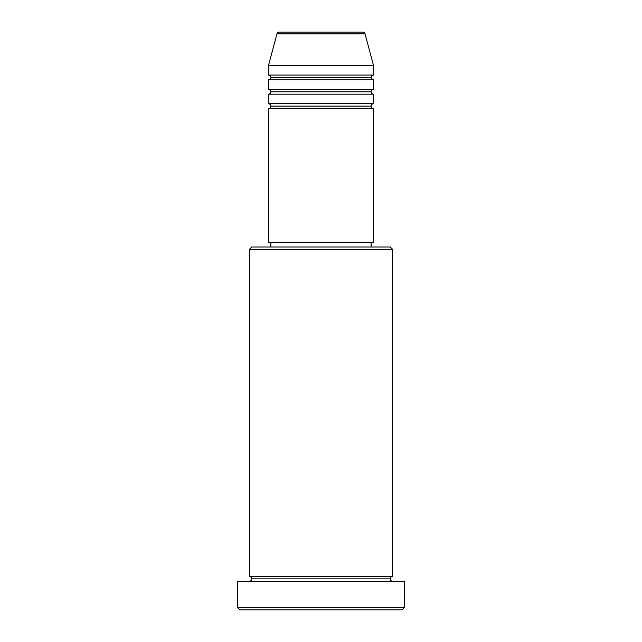 <?xml version="1.0" encoding="UTF-8"?>
<svg xmlns="http://www.w3.org/2000/svg" width="642" height="642" viewBox="0 0 642 642"><rect width="100%" height="100%" fill="white"/><g stroke="black" fill="none" stroke-linecap="round" stroke-linejoin="round"><path stroke-width="0.96" d="M362.738 32.1L279.262 32.1A2.391 2.391 0 0 0 276.959 33.874L365.041 33.874A2.391 2.391 0 0 0 362.738 32.1L279.262 32.1A2.391 2.391 0 0 0 276.959 33.874L268.476 65.524L373.524 65.524L365.041 33.874L276.959 33.874L268.476 65.524L268.476 75.074A2.391 2.391 0 0 1 270.86 77.465A2.391 2.391 0 0 1 268.476 79.849L268.476 89.398A2.391 2.391 0 0 1 270.86 91.79A2.391 2.391 0 0 1 268.476 94.181L268.476 103.731A2.391 2.391 0 0 1 270.86 106.115A2.391 2.391 0 0 1 268.476 108.506L268.476 242.211L373.524 242.211L373.524 108.506A2.391 2.391 0 0 1 371.14 106.115A2.391 2.391 0 0 1 373.516 103.731L373.524 94.181A2.391 2.391 0 0 1 371.14 91.79A2.391 2.391 0 0 1 373.516 89.398L373.524 79.849A2.391 2.391 0 0 1 371.14 77.465A2.391 2.391 0 0 1 373.516 75.074L373.524 65.524L268.476 65.524L268.476 75.074L373.524 75.074A2.391 2.391 0 0 0 371.14 77.465L270.86 77.465A2.391 2.391 0 0 0 268.476 75.074L373.524 75.074L373.524 65.524L365.041 33.874A2.391 2.391 0 0 0 362.738 32.1M392.631 249.369L390.24 246.985L251.76 246.985L249.369 249.369L392.631 249.369L249.369 249.369L249.369 576.476A2.391 2.391 0 0 1 251.76 578.859A2.391 2.391 0 0 1 249.369 581.251A2.391 2.391 0 0 0 251.76 578.859A2.391 2.391 0 0 0 249.369 576.476L392.631 576.476L392.631 249.369L392.631 576.476A2.391 2.391 0 0 0 390.24 578.859A2.391 2.391 0 0 1 392.631 576.476L249.369 576.476L249.369 249.369L251.76 246.985L390.24 246.985L392.631 249.369M237.436 607.509L239.819 609.9L402.181 609.9L404.564 607.509L237.436 607.509L404.564 607.509L404.564 581.251L237.436 581.251L237.436 607.509L237.436 581.251L404.564 581.251L404.564 607.509L402.181 609.9L239.819 609.9L237.436 607.509M392.631 581.251A2.391 2.391 0 0 1 390.24 578.859L251.76 578.859L390.24 578.859A2.391 2.391 0 0 0 392.631 581.251M268.476 103.731L373.524 103.731A2.391 2.391 0 0 0 371.14 106.115L270.86 106.115A2.391 2.391 0 0 0 268.476 103.731L268.476 94.181A2.391 2.391 0 0 0 270.86 91.79A2.391 2.391 0 0 0 268.476 89.398L373.524 89.398A2.391 2.391 0 0 0 371.14 91.79L270.86 91.79L371.14 91.79A2.391 2.391 0 0 0 373.516 94.181L268.476 94.181L373.524 94.181L373.524 103.731L268.476 103.731M373.524 108.506L268.476 108.506A2.391 2.391 0 0 0 270.86 106.115L371.14 106.115A2.391 2.391 0 0 0 373.516 108.506L373.524 242.211L268.476 242.211L268.476 108.506L373.524 108.506M371.14 246.985L371.14 242.211L371.14 246.985M270.86 242.211L270.86 246.985L270.86 242.211M373.524 79.849L268.476 79.849A2.391 2.391 0 0 0 270.86 77.465L371.14 77.465A2.391 2.391 0 0 0 373.524 79.849L373.524 89.398L268.476 89.398L268.476 79.849L373.524 79.849"/></g></svg>
